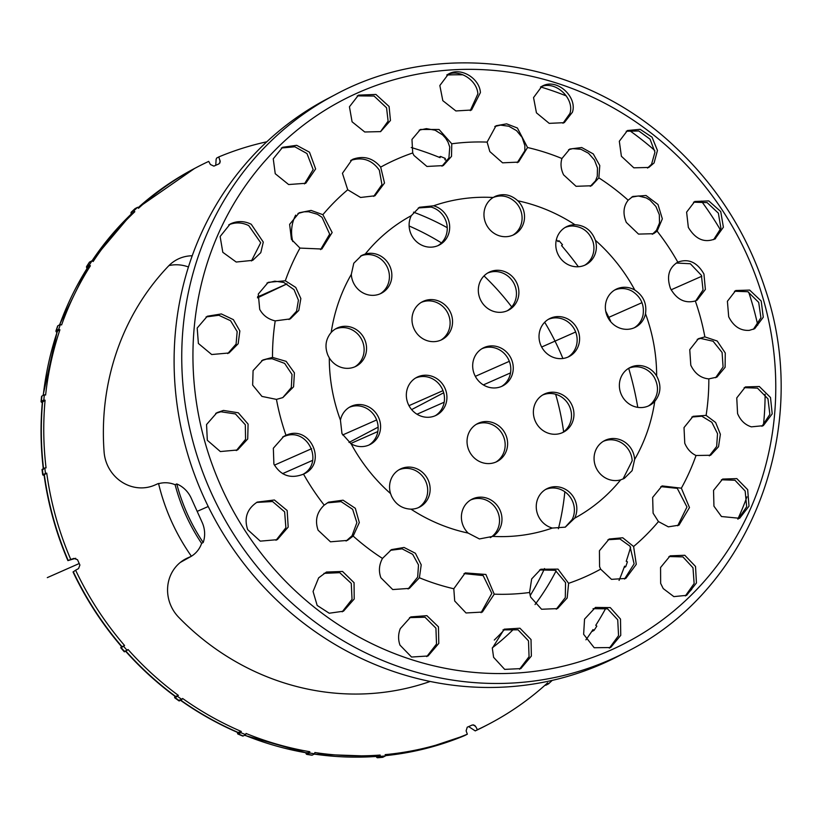 <?xml version="1.0" encoding="UTF-8"?>
<svg xmlns="http://www.w3.org/2000/svg" width="821" height="821" viewBox="0 0 821 821"><rect width="100%" height="100%" fill="white"/><g stroke="black" fill="none" stroke-linecap="round" stroke-linejoin="round"><path stroke-width="1.23" d="M473.296 724.82L475.739 726.616L474.671 725.364L472.239 724.994A307.896 288.951 62.3 0 1 467.241 727.201L466.123 730.864L467.334 734.19A314.371 295.037 -117.7 0 1 385.182 754.632L385.347 755.956L382.894 757.239A6.66 2.135 85.2 0 1 382.617 757.321L377.588 757.752A6.66 2.135 -94.8 0 0 377.865 757.66L380.318 756.377L380.154 755.053A314.371 295.037 -117.7 0 1 314.833 752.529L314.71 753.842L312.257 755.125A6.66 1.878 99.1 0 1 311.847 755.207L306.797 754.386A6.66 1.878 -80.9 0 0 307.208 754.314L309.661 753.021L309.794 751.718A314.371 295.037 -117.7 0 1 246.054 733.461L245.633 734.682L240.851 732.681L241.271 731.46A314.371 295.037 -117.7 0 1 182.631 698.486L179.491 700.836A6.66 1.078 125.9 0 1 179.029 700.908L174.77 697.829A6.66 1.078 -54.1 0 0 175.232 697.758L178.373 695.397A314.371 295.037 -117.7 0 1 128.076 649.524L124.7 651.679A6.66 0.575 138.8 0 1 124.289 651.782L120.79 647.79A6.66 0.575 -41.2 0 0 121.2 647.687L124.576 645.532A314.371 295.037 -117.7 0 1 75.614 570.195L73.161 571.95M376.08 756.51L376.623 757.188A6.66 2.135 -94.8 0 0 377.588 757.752M385.347 755.956L380.318 756.377M314.227 754.089A314.371 295.037 -117.7 0 0 377.701 756.346L376.706 755.967L377.701 756.346L380.154 755.053M305.689 752.836L306.202 753.842A6.66 1.878 -80.9 0 0 306.797 754.386M314.71 753.842L309.661 753.021M306.541 752.631L307.341 753.001L309.794 751.718M175.478 696.465L178.373 695.397M174.791 696.167L174.678 697.481A6.66 1.078 -54.1 0 0 174.77 697.829M181.944 699.554L177.685 696.475M121.836 646.732L124.576 645.532M121.436 646.486L120.841 647.574A6.66 0.575 -41.2 0 0 120.79 647.79M127.152 650.386L123.653 646.394M75.614 570.195L78.529 568.604L79.914 565.043A307.896 288.951 62.3 0 1 77.523 559.737L73.921 558.393L70.77 559.481A314.371 295.037 -117.7 0 1 46.735 473.122L44.211 474.805M46.735 473.122L43.02 474.517A6.66 0.842 172.7 0 0 42.692 474.825A6.66 0.842 172.7 0 0 42.918 475.01L44.139 475.441M45.463 473.224L44.796 467.98L46.058 467.878A314.371 295.037 -117.7 0 1 45.093 400.207L42.569 402.085M42.692 474.825L42.025 469.591A6.66 0.842 -7.3 0 1 42.343 469.273L44.796 467.98M45.093 400.207L43.821 400.001L41.368 401.284A6.66 1.324 -174.3 0 0 41.05 401.643A6.66 1.324 -174.3 0 0 41.276 402.033L42.282 402.875M43.821 400.001L44.344 394.809L45.617 395.014A314.371 295.037 -117.7 0 1 59.912 329.796L57.47 331.089L57.347 331.869M41.05 401.643L41.573 396.44A6.66 1.324 5.7 0 1 41.892 396.091L44.344 394.809M59.912 329.796L58.712 329.293L60.395 324.428L61.606 324.942A314.371 295.037 -117.7 0 1 90.392 265.788L89.315 265.009L86.862 266.302A6.66 2.032 -147.1 0 0 86.595 266.538L89.345 262.279A6.66 2.032 32.9 0 1 89.622 262.032L92.065 260.75L93.142 261.53A314.371 295.037 -117.7 0 1 134.818 211.715L132.232 213.101L91.931 260.821M90.392 265.788L87.939 267.071L87.734 268.036M86.595 266.538A6.66 2.032 -147.1 0 0 86.616 267.502L86.985 268.436M89.315 265.009L92.065 260.75A314.371 295.037 -117.7 0 1 132.376 212.998L132.048 214.107M134.87 208.842A6.66 2.227 47 0 1 134.993 208.688A6.66 2.227 47 0 1 135.167 208.565L137.61 207.282L138.492 208.288A314.371 295.037 -117.7 0 1 197.04 167.166A314.371 295.037 -117.7 0 1 208.708 161.388L210.402 164.508L213.901 166.129A307.896 288.951 62.3 0 1 218.899 163.923L220.254 161.778L218.807 156.924L216.621 158.094L216.128 159.325L215.749 165.298M134.818 211.715L133.936 210.71L131.493 211.992A6.66 2.227 -133 0 0 131.319 212.105A6.66 2.227 -133 0 0 131.083 213.378L131.216 214.065M133.936 210.71L137.61 207.282M556.371 239.701A314.371 295.037 -117.7 0 1 558.064 241.59L558.988 240.727L557.828 241.333M558.988 240.727L562.488 244.72L561.564 245.582A314.371 295.037 -117.7 0 1 578.353 266.753M385.316 755.71L425.75 748.547L464.614 735.595A314.371 295.037 -117.7 0 1 385.316 755.669M467.334 734.19L464.614 735.595M238.203 732.424L241.271 731.46M68.03 560.569L75.737 558.301M70.77 559.481L68.194 560.476A314.371 295.037 -117.7 0 1 44.283 474.405M411.249 147.513A314.371 295.037 -117.7 0 1 440.087 157.663L440.508 156.431L445.3 158.432L444.869 159.664A314.371 295.037 -117.7 0 1 447.455 160.783M218.807 156.924A314.371 295.037 -117.7 0 1 266.825 141.776M475.739 726.616L477.432 729.725L475.226 730.906L486.648 725.241A314.371 295.037 -117.7 0 1 475.246 730.895L468.647 726.595M552.194 680.404L548.531 683.831L547.648 682.826A314.371 295.037 -117.7 0 1 489.1 723.958A314.371 295.037 -117.7 0 1 477.432 729.725M605.847 608.145A314.371 295.037 -117.7 0 1 595.759 625.325L596.826 626.105L594.076 630.364L592.998 629.594A314.371 295.037 -117.7 0 1 585.927 639.826M630.62 547.125A314.371 295.037 -117.7 0 1 626.228 561.318L627.429 561.821L625.746 566.685L624.545 566.182A314.371 295.037 -117.7 0 1 619.065 580.406M628.681 368.311A314.371 295.037 -117.7 0 1 637.784 407.37M610.208 321.103L610.526 320.929A314.371 295.037 -117.7 0 0 605.703 311.138M413.527 212.167A251.76 236.274 -117.7 0 1 447.229 227.684M544.692 322.243A251.76 236.274 -117.7 0 1 562.888 358.49M556.145 570.769A251.76 236.274 -117.7 0 1 535.046 604.543M514.192 628.599A251.76 236.274 -117.7 0 1 492.354 647.8M430.173 681.471A251.76 236.274 -117.7 0 1 178.732 617.33A37.294 35.005 -117.7 0 1 185.023 559.245A37.294 35.005 -117.7 0 1 187.732 557.89L190.236 556.792A26.641 24.999 62.3 0 0 191.396 556.238A199.811 187.527 -117.7 0 1 158.545 483.477A26.641 24.999 62.3 0 0 157.355 483.959L154.851 485.067A37.294 35.005 -117.7 0 1 104.103 452.043A251.76 236.274 -117.7 0 1 168.572 265.973A37.294 35.005 -117.7 0 1 176.361 259.949A37.294 35.005 -117.7 0 1 192.227 255.772M292.779 241.538A37.294 35.005 -117.7 0 1 295.673 215.112M237.331 732.311L237.628 733.563A6.66 1.519 -67.3 0 0 237.926 734.036A6.66 1.519 -67.3 0 0 238.398 733.964L240.851 732.681M245.633 734.682L243.18 735.975A6.66 1.519 112.7 0 1 242.718 736.037L237.926 734.036M58.712 329.293L56.259 330.576A6.66 1.724 -160.9 0 0 55.951 330.904L57.634 326.04A6.66 1.724 19.1 0 1 57.942 325.721L60.395 324.428M55.951 330.904A6.66 1.724 -160.9 0 0 56.115 331.561L56.803 332.577M440.508 156.431L439.009 157.221M409.125 225.991A251.298 235.843 -117.7 0 1 441.441 242.903M484.021 275.918A251.298 235.843 -117.7 0 1 511.709 306.941M555.643 394.254A251.298 235.843 -117.7 0 1 563.627 431.815M564.838 491.769A251.298 235.843 -117.7 0 1 558.393 528.755M544.518 568.553A251.298 235.843 -117.7 0 1 530.171 595.564M504.853 629.184A251.298 235.843 -117.7 0 1 494.293 640.041M257.496 297.849L284.364 285.144A26.641 24.999 62.3 0 0 286.293 284.179A26.641 24.999 62.3 0 0 286.95 283.799M168.941 265.594A36.832 34.564 -117.7 0 1 188.45 266.989M591.633 631.647L594.076 630.364M545.052 685.176A6.66 2.227 -133 0 0 546.078 685.125L548.531 683.831M624.042 567.588L625.746 566.685M191.396 556.238L190.575 556.71L191.396 556.238A26.693 25.051 62.3 0 0 201.617 543.399A181.164 170.019 -117.7 0 1 175.119 484.729A26.693 25.051 62.3 0 0 158.597 483.713M201.617 543.399L203.208 542.507A26.641 24.999 62.3 0 0 202.151 522.402L191.19 498.121A26.641 24.999 62.3 0 0 176.761 483.928L175.119 484.729M176.761 483.928A181.164 170.019 62.3 0 0 203.208 542.507M257.681 296.555A26.641 24.999 62.3 0 0 261.489 295.252L257.599 297.058M286.293 284.179L261.489 295.252M302.58 474.569L302.857 474.405C324.182 462.931 308.214 427.649 285.492 435.951L282.598 437.018M273.896 464.091L273.342 448.225L283.85 436.31L286.006 435.315C310.184 423.954 328.092 463.649 303.524 474.117C290.747 479.115 280.874 475.78 273.896 464.091M380.882 577.748C378.522 571.2 379.056 564.756 382.473 558.424L391.525 549.608L404.065 547.463L415.405 553.272L421.224 564.838L419.398 577.758L409.371 588.38L392.725 589.56L380.882 577.748M408.088 589.006L417.673 577.101L418.494 564.93L412.686 554.339L402.105 548.849L390.303 550.306M399.981 645.132C398.041 639.59 398.144 634.089 400.289 628.619L410.777 616.91L426.869 615.658L438.455 626.834L438.804 643.407L428.049 655.989L411.547 657.036L399.981 645.132M426.766 656.605L436.515 644.033L435.92 628.157L425.001 617.238L409.525 617.618M326.45 572.042L342.573 571.467L354.067 582.705L354.21 599.002L343.476 611.204L329.221 613.225L317.163 605.436L313.068 591.489L318.64 577.861L326.45 572.042M342.193 611.83L352.035 599.32L351.265 583.403L339.75 572.689L323.977 573.345M318.096 530.202C314.761 520.565 316.793 512.212 324.203 505.131L328.544 502.165L343.086 500.194L355.329 508.302L359.311 522.567L353.174 536.072L347.375 540.413L330.463 541.809L318.096 530.202M346.093 541.039L352.045 535.785L356.878 522.628L352.64 509.318L341.095 501.621L327.302 502.863M247.665 529.637C243.878 518.02 247.059 508.835 257.219 502.093L274.409 499.989L287.165 510.518L288.192 527.082L277.324 539.664L260.278 541.142L247.665 529.637M276.041 540.28L285.882 527.729L284.641 511.852L272.562 501.528L256.665 502.411M282.824 397.6L276.451 399.386L261.94 396.41L252.652 385.08L253.084 370.62L262.894 359.967L272.5 357.402L286.149 361.353L294.421 372.847L293.579 386.804L282.824 397.6M285.308 280.782L295.765 287.432L300.855 298.557L298.793 310.41L290.285 318.897L275.22 320.888C268.2 319.266 263.028 315.418 259.703 309.353L258.287 294.062L268.231 282.332L285.308 280.782A229.141 215.051 -117.7 0 1 299.973 248.086L291.434 239.393L289.628 224.359L299.193 212.762L311.108 210.422L322.879 214.692L332.156 232.528L321.842 249.02L299.973 248.086M380.687 167.115L384.505 183.032L374.971 195.778L360.573 197.471L347.724 189.774L342.439 173.303L352.035 159.674L353.184 159.12C363.99 155.456 373.155 158.125 380.687 167.115A229.141 215.051 -117.7 0 1 412.717 152.963L411.968 139.437L420.393 129.461L439.04 129.492L451.766 143.788L451.519 156.37L443.268 165.596L426.941 166.458L413.917 155.415L412.717 152.963M489.829 151.567L487.11 142.105L496.017 125.767L506.629 123.848L517.394 128.004L527.534 147.513L518.492 162.106L502.585 162.825L489.829 151.567M563.586 174.842C560.876 169.218 560.322 163.779 561.933 158.515L569.784 149.032L581.72 147.523L593.275 153.917L599.782 165.565L598.858 177.859L591.551 185.762L576.065 186.305L563.586 174.842M626.32 222.419C622.729 213.85 623.344 206.44 628.157 200.211L632.817 196.455L646.024 195.501L657.98 204.47L662.342 218.838L657.128 231.142L653.588 233.698L638.522 234.098L626.32 222.419M670.5 288.54C666.375 276.564 668.807 267.769 677.797 262.156C688.45 258.276 697.162 262.227 703.946 274.019L705.383 289.423L697.101 300.168L695.315 300.958C685.032 303.708 676.75 299.573 670.5 288.54M677.52 262.299L677.797 262.156A229.141 215.051 -117.7 0 0 657.128 231.142M690.8 365.232L689.753 349.684L698.445 338.663L704.87 336.887L717.195 341.023L725.271 352.989L725.107 367.305L716.907 377.116L708.831 378.881C700.877 378.163 694.864 373.617 690.8 365.232M684.765 443.237L684.016 427.587L693.068 416.329L706.101 415.385L715.635 422.507L720.376 434.288L718.529 446.727L710.617 455.255L696.023 455.501C690.954 453.1 687.208 449.015 684.765 443.237M653.095 513.166L652.654 497.413L662.044 485.919L681.358 488.187L689.476 507.552L678.988 525.173L668.335 526.846L658.452 521.581L653.095 513.166M599.576 566.613L599.433 550.747L609.151 539.028L622.749 537.765L633.607 546.509L636.285 564.335L625.818 578.425L611.491 579.349L600.633 569.158L599.576 566.613M574.649 518.195L565.3 527.154L552.338 528.057A21.315 20.002 -117.7 0 1 538.237 515.814A21.315 20.002 -117.7 0 1 546.642 488.854A21.315 20.002 -117.7 0 1 570.595 493.329A21.315 20.002 -117.7 0 1 574.649 518.195A171.907 161.337 -117.7 0 0 620.655 479.864A21.315 20.002 -117.7 0 1 596.056 467.631A21.315 20.002 -117.7 0 1 604.461 440.672A21.315 20.002 -117.7 0 1 634.623 459.493L632.129 470.649L624.258 478.427L620.655 479.864M656.646 375.977C661.562 385.213 660.926 393.69 654.748 401.407A21.315 20.002 -117.7 0 1 649.555 405.42A21.315 20.002 -117.7 0 1 648.426 405.964A21.315 20.002 -117.7 0 1 621.641 395.24A21.315 20.002 -117.7 0 1 629.758 367.675A21.315 20.002 -117.7 0 1 656.646 375.977A171.907 161.337 -117.7 0 0 645.501 313.714A21.315 20.002 -117.7 0 1 635.546 327.169A21.315 20.002 -117.7 0 1 607.345 316.383A21.315 20.002 -117.7 0 1 615.74 289.423A21.315 20.002 -117.7 0 1 634.807 290.049C643.387 295.724 646.958 303.616 645.501 313.714M574.967 224.718C584.911 225.313 591.705 230.506 595.379 240.286A21.315 20.002 -117.7 0 1 585.978 264.629A21.315 20.002 -117.7 0 1 584.85 265.173A21.315 20.002 -117.7 0 1 558.064 254.448A21.315 20.002 -117.7 0 1 566.182 226.873A21.315 20.002 -117.7 0 1 574.967 224.718A171.907 161.337 -117.7 0 0 517.815 200.786A21.315 20.002 -117.7 0 1 514.151 234.549A21.315 20.002 -117.7 0 1 486.884 225.611A21.315 20.002 -117.7 0 1 493.154 197.492L495.484 196.26C503.56 193.151 511.001 194.659 517.815 200.786M411.29 215.666L419.48 207.261L433.591 205.804A21.315 20.002 -117.7 0 1 449.456 224.071A21.315 20.002 -117.7 0 1 439.297 245.007A21.315 20.002 -117.7 0 1 438.168 245.551A21.315 20.002 -117.7 0 1 414.892 240.04A21.315 20.002 -117.7 0 1 411.29 215.666A171.907 161.337 -117.7 0 0 365.283 253.997A21.315 20.002 -117.7 0 1 390.16 266.897A21.315 20.002 -117.7 0 1 381.478 293.189A21.315 20.002 -117.7 0 1 353.276 282.403A21.315 20.002 -117.7 0 1 351.316 274.368L353.779 263.233L361.671 255.444L365.283 253.997M327.979 355.401C324.531 346.852 325.609 339.196 331.191 332.454A21.315 20.002 -117.7 0 1 336.384 328.441A21.315 20.002 -117.7 0 1 363.99 338.026A21.315 20.002 -117.7 0 1 356.181 366.187A21.315 20.002 -117.7 0 1 329.293 357.884L327.979 355.401M341.977 433.662L340.438 420.147A21.315 20.002 -117.7 0 1 350.393 406.693A21.315 20.002 -117.7 0 1 378.009 416.278A21.315 20.002 -117.7 0 1 370.189 444.448A21.315 20.002 -117.7 0 1 351.121 443.812L341.977 433.662M391.555 496.202L390.56 493.585A21.315 20.002 -117.7 0 1 399.95 469.243A21.315 20.002 -117.7 0 1 427.567 478.817A21.315 20.002 -117.7 0 1 419.757 506.988A21.315 20.002 -117.7 0 1 410.972 509.153C402.167 508.763 395.691 504.453 391.555 496.202M492.785 536.38L479.413 538.945L468.124 533.075A21.315 20.002 -117.7 0 1 463.383 526.271A21.315 20.002 -117.7 0 1 471.788 499.312A21.315 20.002 -117.7 0 1 499.045 508.25A21.315 20.002 -117.7 0 1 492.785 536.38A171.907 161.337 -117.7 0 0 552.338 528.057M529.566 592.495L531.669 578.928L540.803 569.24L558.003 569.127L568.614 583.321L567.178 597.986L557.531 608.597L541.583 609.254L530.653 597.124L529.566 592.495A229.141 215.051 -117.7 0 1 494.221 594.168L482.358 612.066L466.03 612.969L454.701 600.993L453.797 588.76L465.23 572.904L485.888 574.464L494.221 594.168M695.808 300.773L703.043 289.987L701.411 275.343L690.338 263.746L676.278 263.028M715.604 377.722L723.075 366.987L722.09 352.455L713.1 341.238L700.58 338.416L697.224 339.381M709.323 455.86L716.661 446.46L717.523 433.662L711.838 422.292L701.801 416.206L691.836 417.037M677.694 525.779L686.972 506.988L677.274 488.351L660.823 486.627M624.535 579.041L634.11 563.863L629.953 546.139L619.978 538.987L607.94 539.725M556.248 609.213L565.31 597.606L565.546 582.612L555.232 570.287L539.592 569.938M481.075 612.682L491.82 593.367L483.148 575.572L464.009 573.602M282.773 397.621L291.301 387.615L292.03 374.468L284.641 363.395L272.11 358.736L266.558 359.126L261.653 360.665M289.013 319.513L296.555 311.231L298.423 300.178L294.051 289.669L283.779 282.434L274.809 281.172L266.989 283.029M320.58 249.625L329.662 234.139L322.027 217.319L317.409 214.26L308.573 211.746L304.119 211.818L297.951 213.47M373.709 196.383L381.95 184.622L379.323 170.173C372.026 159.921 362.472 156.678 350.649 160.444M441.996 166.201L448.923 157.93L449.754 147.051L448.009 142.074L445.67 138.256L442.591 134.89L435.099 130.211L426.417 128.63L419.162 130.17M517.22 162.712L524.835 150.746L524.876 145.717L522.146 137.435L516.573 130.662L508.815 126.229L500.533 125.12L494.786 126.485M590.268 186.357L595.512 180.815L597.267 176.361L597.483 168.018L594.445 159.992L588.524 153.26L580.95 149.299L572.73 148.622L568.553 149.75M652.295 234.303L656.461 230.311L659.509 222.973L659.325 214.692L655.907 206.492L649.975 200.15L646.24 197.902L638.379 195.962L631.585 197.173M470.248 110.63L477.873 93.892C477.114 80.232 459.432 68.656 447.106 74.742M380.462 131.688L388.107 121.149L386.558 107.797L374.068 96.047L357.238 95.862M647.523 168.059L651.566 164.251L654.942 152.183L650.058 139.19L638.8 130.98L626.238 131.237M713.654 239.619L720.91 228.269L718.375 213.173L707.138 202.602L693.529 202.192M562.99 123.263L569.907 113.503C574.936 98.51 555.068 79.688 540.495 87.047M753.401 329.303L760.913 317.758L758.696 302.395L747.859 291.722L734.477 291.239M761.98 426.294L769.872 414.4L767.963 398.811L757.485 388.138L744.165 387.645M609.356 648.149L618.552 635.639L617.731 619.804L607.55 608.833L593.08 608.679M738.346 518.893L746.679 506.731L745.16 491.02L734.949 480.244L721.402 479.782M685.34 595.943L694.135 583.546L692.986 567.773L682.898 556.895L668.941 556.546M519.549 669.218L529.063 656.687L528.488 640.862L518.051 629.81L502.986 629.881M236.294 450.596L245.561 439.327L245.315 424.765L235.463 413.948L220.9 411.762L215.718 413.363M304.468 183.894L313.16 169.598L306.972 153.537L294.862 146.795L281.367 147.996M251.431 260.965L260.709 242.739L248.722 225.59C242.062 222.327 235.411 222.07 228.772 224.821M227.745 353.594L236.089 344.081L237.166 331.581L230.568 320.734L218.827 315.274L206.071 316.937M198.384 343.465L197.194 328.02L207.303 316.229L221.362 313.94L233.369 319.646L239.855 330.955L238.172 343.732L229.038 352.968L211.695 354.528L198.384 343.465M231.306 223.486C237.936 220.746 244.586 221.003 251.257 224.266L263.295 242.113L260.791 252.673L252.714 260.349L236.202 262.032L222.809 252.304L220.131 236.51L230.106 224.071L231.306 223.486M275.24 173.713L273.249 158.812L282.609 147.287L296.679 145.317L309.507 152.213L315.633 168.941L305.761 183.278L288.633 184.54L275.24 173.713M207.313 440.272L206.553 424.529L216.96 412.655L223.435 410.428L238.306 412.789L248.096 424.098L247.706 438.989L237.577 449.98L220.346 451.55L207.313 440.272M565.187 527.205L572.196 519.477A21.315 20.002 62.3 0 0 568.645 495.155A21.315 20.002 62.3 0 0 545.442 489.542M623.016 479.023L632.18 460.776A21.315 20.002 62.3 0 0 603.261 441.359M648.313 406.015A21.315 20.002 62.3 0 0 652.305 402.69C658.483 394.963 659.119 386.486 654.204 377.26A21.315 20.002 62.3 0 0 628.558 368.362M634.294 327.764A21.315 20.002 62.3 0 0 643.048 314.997C644.506 304.889 640.944 297.007 632.365 291.332A21.315 20.002 62.3 0 0 614.539 290.1M584.737 265.224A21.315 20.002 62.3 0 0 592.926 241.569C589.262 231.789 582.469 226.596 572.524 225.991A21.315 20.002 62.3 0 0 564.981 227.561M512.899 235.145A21.315 20.002 62.3 0 0 515.372 202.069C508.558 195.942 501.118 194.433 493.031 197.543M438.045 245.602A21.315 20.002 62.3 0 0 446.901 224.626A21.315 20.002 62.3 0 0 431.148 207.087L418.289 207.949M380.226 293.785A21.315 20.002 62.3 0 0 387.43 267.513A21.315 20.002 62.3 0 0 362.841 255.28L360.47 256.131M654.091 162.927L648.816 167.453L633.833 167.823L621.394 156.267L619.321 141.243L627.47 130.518L640.175 129.318L652.059 137.189L657.447 150.459L654.091 162.927M715.512 238.695C704.716 243.283 695.654 239.516 688.337 227.396L686.613 212.136L694.761 201.473L708.769 200.909L720.725 211.531L723.393 227.201L714.947 239.014M572.442 112.179L564.284 122.657L549.218 123.366L536.441 112.826L533.547 97.576L541.963 86.226L543.03 85.723C557.603 78.364 577.471 97.186 572.442 112.179M492.323 648.221L504.238 629.173L519.939 628.219L531.023 639.538L531.361 656.071L520.832 668.602L504.689 669.382L493.595 657.313L492.323 648.221M663.224 588.575L660.648 583.382L660.566 567.506L670.182 555.827L684.796 555.283L695.52 566.449L696.444 582.972L686.633 595.338L673.856 596.621L663.224 588.575M721.474 516.522L713.942 506.188L713.541 490.394L722.644 479.064L736.806 478.612L747.674 489.665L749.009 506.157L739.639 518.287L721.474 516.522M583.639 634.315L584.542 619.116L595.461 607.417L610.28 607.602L620.491 619.065L620.758 635.331L610.639 647.543L594.209 647.738L583.639 634.315M749.296 330.36C740.388 330.884 733.512 326.348 728.689 316.762L727.406 301.276L735.719 290.521L749.655 290.08L761.211 301.04L763.273 317.204L754.694 328.698L749.296 330.36M751.369 426.848C745.078 424.868 740.48 420.444 737.576 413.589L736.755 397.918L745.396 386.927L759.333 386.506L770.498 397.497L772.212 413.876L763.273 425.689L751.369 426.848M389.092 106.473L390.457 120.482L380.626 131.617L364.74 131.986L352.086 121.806L349.438 106.781L358.469 95.144L375.895 94.436L389.092 106.473M480.408 92.568L471.541 110.014L455.871 110.948L442.817 100.665L439.84 85.517L448.543 73.941L449.641 73.418C461.956 67.332 479.649 78.908 480.408 92.568M480.306 299.388A21.315 20.002 -117.7 0 1 488.711 272.428A21.315 20.002 -117.7 0 1 516.317 282.014A21.315 20.002 -117.7 0 1 508.507 310.174A21.315 20.002 -117.7 0 1 480.306 299.388M507.265 310.779A21.315 20.002 62.3 0 0 513.874 283.296A21.315 20.002 62.3 0 0 487.51 273.116M490.342 537.652A21.315 20.002 62.3 0 0 496.951 510.18A21.315 20.002 62.3 0 0 470.587 499.999M418.505 507.583A21.315 20.002 62.3 0 0 425.124 480.1A21.315 20.002 62.3 0 0 398.749 469.92M368.947 445.044A21.315 20.002 62.3 0 0 375.556 417.561A21.315 20.002 62.3 0 0 349.192 407.38M354.939 366.782A21.315 20.002 62.3 0 0 361.548 339.309A21.315 20.002 62.3 0 0 335.184 329.129M440.928 340.089A21.315 20.002 62.3 0 0 447.537 312.616A21.315 20.002 62.3 0 0 421.173 302.436M495.976 462.028A21.315 20.002 62.3 0 0 502.596 434.545A21.315 20.002 62.3 0 0 476.231 424.375M562.323 432.708A21.315 20.002 62.3 0 0 568.932 405.225A21.315 20.002 62.3 0 0 542.568 395.055M567.958 357.084A21.315 20.002 62.3 0 0 574.577 329.601A21.315 20.002 62.3 0 0 548.202 319.42M501.621 386.404A21.315 20.002 62.3 0 0 508.24 358.921A21.315 20.002 62.3 0 0 481.865 348.74M435.284 415.724A21.315 20.002 62.3 0 0 441.903 388.241A21.315 20.002 62.3 0 0 415.529 378.06M441.041 340.048A21.315 20.002 -117.7 0 1 414.256 329.313A21.315 20.002 -117.7 0 1 422.374 301.748A21.315 20.002 -117.7 0 1 449.98 311.333A21.315 20.002 -117.7 0 1 442.17 339.494A21.315 20.002 -117.7 0 1 441.041 340.048M496.1 461.977A21.315 20.002 -117.7 0 1 469.314 451.252A21.315 20.002 -117.7 0 1 477.422 423.687A21.315 20.002 -117.7 0 1 505.038 433.262A21.315 20.002 -117.7 0 1 497.228 461.433A21.315 20.002 -117.7 0 1 496.1 461.977M562.436 432.657A21.315 20.002 -117.7 0 1 535.651 421.932A21.315 20.002 -117.7 0 1 543.759 394.367A21.315 20.002 -117.7 0 1 571.375 403.953A21.315 20.002 -117.7 0 1 563.565 432.113A21.315 20.002 -117.7 0 1 562.436 432.657M541.008 345.703A21.315 20.002 -117.7 0 1 549.403 318.743A21.315 20.002 -117.7 0 1 577.019 328.318A21.315 20.002 -117.7 0 1 569.21 356.488A21.315 20.002 -117.7 0 1 541.008 345.703M474.671 375.023A21.315 20.002 -117.7 0 1 483.066 348.053A21.315 20.002 -117.7 0 1 510.683 357.638A21.315 20.002 -117.7 0 1 502.873 385.808A21.315 20.002 -117.7 0 1 474.671 375.023M408.324 404.343A21.315 20.002 -117.7 0 1 416.729 377.373A21.315 20.002 -117.7 0 1 444.346 386.958A21.315 20.002 -117.7 0 1 436.526 415.128A21.315 20.002 -117.7 0 1 408.324 404.343M748.68 292.122A306.377 287.535 -117.7 0 1 757.752 325.126M765.121 394.254A306.377 287.535 -117.7 0 1 763.438 425.227M746.956 496.879A306.377 287.535 -117.7 0 1 737.792 519.118M691.734 589.293A306.377 287.535 -117.7 0 1 685.935 595.553M446.778 75.009A306.377 287.535 -117.7 0 1 463.003 74.814M540.69 86.975A306.377 287.535 -117.7 0 1 566.357 95.954M629.245 130.323A306.377 287.535 -117.7 0 1 654.778 150.469M701.37 201.083A306.377 287.535 -117.7 0 1 720.499 230.034M627.09 651.576L619.445 655.579A314.371 295.037 -117.7 0 1 212.146 514.233A314.371 295.037 -117.7 0 1 327.384 98.787L335.019 94.784C440.836 37.345 582.797 59.122 674.688 146.528C716.938 186.059 747.079 233.462 765.131 288.746C812.595 427.741 751.287 589.581 627.09 651.576A314.371 295.037 -117.7 0 1 610.393 659.632A314.371 295.037 -117.7 0 1 215.328 501.415A314.371 295.037 -117.7 0 1 335.019 94.784M349.028 442.437L378.122 427.166M411.639 409.597L443.689 392.777M274.409 465.148L311.641 448.687M342.634 434.986L376.644 419.952M408.981 405.666L442.981 390.642M475.318 376.346L509.318 361.322M541.655 347.026L575.654 332.002M607.992 317.706L641.981 302.682M671.116 289.813L701.801 276.246M47.3 577.625L79.216 563.524M197.173 511.38L208.216 506.506M282.578 473.645L312.637 460.355M350.67 443.545L377.834 431.538M417.006 414.225L444.182 402.218M483.343 384.905L510.518 372.898M382.894 757.239L377.865 757.66M312.257 755.125L307.208 754.314M179.491 700.836L175.232 697.758M124.7 651.679L121.2 647.687M43.02 474.517L42.343 469.273M41.368 401.284L41.892 396.091M86.862 266.302L89.622 262.032M131.493 211.992L135.167 208.565M307.341 753.001A314.371 295.037 -117.7 0 1 244.679 735.185M122.134 646.815A314.371 295.037 -117.7 0 1 73.295 571.765M238.819 732.743A314.371 295.037 -117.7 0 1 180.764 700.18M175.93 696.68A314.371 295.037 -117.7 0 1 125.859 651.074M43.267 395.373A314.371 295.037 -117.7 0 1 57.47 331.089M43.554 468.637A314.371 295.037 -117.7 0 1 42.641 401.49M194.587 168.449L138.031 207.754A314.371 295.037 -117.7 0 1 194.587 168.449L197.04 167.166M59.656 324.818A314.371 295.037 -117.7 0 1 87.939 267.071M243.18 735.975L238.398 733.964M56.259 330.576L57.942 325.721M220.018 160.249L219.833 163.112M190.236 556.792L180.794 562.046M187.732 557.89L182.447 560.835M286.006 435.315A229.141 215.051 -117.7 0 1 276.451 399.386M272.5 357.402A229.141 215.051 -117.7 0 1 275.22 320.888M322.879 214.692A229.141 215.051 -117.7 0 1 347.724 189.774M451.766 143.788A229.141 215.051 -117.7 0 1 487.11 142.105M527.534 147.513A229.141 215.051 -117.7 0 1 561.933 158.515M598.858 177.859A229.141 215.051 -117.7 0 1 628.157 200.211M695.315 300.958A229.141 215.051 -117.7 0 1 704.87 336.887M708.831 378.881A229.141 215.051 -117.7 0 1 706.101 415.385M696.023 455.501A229.141 215.051 -117.7 0 1 681.358 488.187M658.452 521.581A229.141 215.051 -117.7 0 1 633.607 546.509M600.633 569.158A229.141 215.051 -117.7 0 1 584.932 576.937A229.141 215.051 -117.7 0 1 568.614 583.321M654.748 401.407A171.907 161.337 -117.7 0 1 634.623 459.493M595.379 240.286A171.907 161.337 -117.7 0 1 634.807 290.049M433.591 205.804A171.907 161.337 -117.7 0 1 493.154 197.492M331.191 332.454A171.907 161.337 -117.7 0 1 351.316 274.368M340.438 420.147A171.907 161.337 -117.7 0 1 329.293 357.884M390.56 493.585A171.907 161.337 -117.7 0 1 351.121 443.812M468.124 533.075A171.907 161.337 -117.7 0 1 410.972 509.153M453.797 588.76A229.141 215.051 -117.7 0 1 419.398 577.758M382.473 558.424A229.141 215.051 -117.7 0 1 353.174 536.072M324.203 505.131A229.141 215.051 -117.7 0 1 303.524 474.117M610.29 650.345A306.079 287.247 -117.7 0 1 221.557 487.602A306.079 287.247 -117.7 0 1 358.438 92.547A306.079 287.247 -117.7 0 1 747.161 255.3A306.079 287.247 -117.7 0 1 610.29 650.345M131.319 212.105L134.993 208.688M307.013 753.062L244.463 735.298M377.475 756.408L314.063 754.171M179.82 699.82C198.302 712.967 217.852 723.958 238.449 732.794M121.795 646.907C102.215 624.155 85.959 599.176 73.038 571.98M43.031 395.496L57.213 331.345M44.026 474.661C48.08 504.279 56.044 532.932 67.897 560.61M43.359 469.417C40.65 446.778 40.332 424.231 42.384 401.777M87.724 267.266L59.461 324.921M175.561 696.742C157.283 683.277 140.524 667.996 125.295 650.899M489.1 723.958L486.648 725.241M190.585 556.7L180.312 562.436"/></g></svg>
